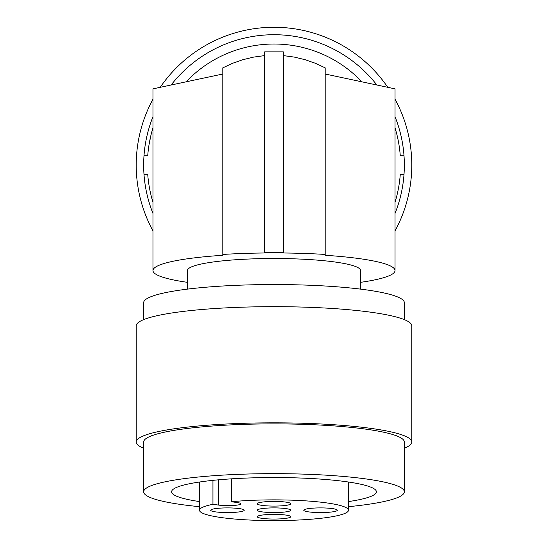 <?xml version="1.0" encoding="UTF-8"?>
<svg xmlns="http://www.w3.org/2000/svg" width="548" height="548" viewBox="0 0 548 548"><rect width="100%" height="100%" fill="white"/><g stroke="black" fill="none" stroke-linecap="round" stroke-linejoin="round"><path stroke-width="0.82" d="M152.967 202.253A126.615 126.615 0 0 1 147.727 174.367L143.994 174.367A130.342 130.342 0 0 1 143.994 155.748L147.727 155.748A126.615 126.615 0 0 1 152.967 127.862M395.033 127.862A126.615 126.615 0 0 1 400.273 155.748L404.006 155.748A130.342 130.342 0 0 1 404.006 174.367L400.273 174.367A126.615 126.615 0 0 1 395.033 202.253M152.967 270.554A121.033 16.844 180 0 1 222.796 255.293L222.796 74.021L152.967 88.865L152.967 270.554A121.033 16.844 180 0 0 187.416 282.33M149.049 144.576L150.94 135.267M186.142 81.81A121.033 121.033 0 0 1 361.858 81.81M395.033 213.432A130.342 130.342 0 0 0 404.006 174.367M404.006 155.748A130.342 130.342 0 0 0 395.033 116.683M376.86 85.002A130.342 130.342 0 0 0 171.14 85.002M152.967 116.683A130.342 130.342 0 0 0 143.994 155.748M143.994 174.367A130.342 130.342 0 0 0 152.967 213.432M160.235 87.317A137.788 137.788 0 0 1 387.765 87.317M395.033 99.202A137.788 137.788 0 0 1 395.033 230.914M152.967 230.914A137.788 137.788 0 0 1 152.967 99.202M264.691 55.595L253.635 57.102L242.88 59.698L232.571 63.308L222.796 67.863L222.796 254.443A126.615 17.618 -0 0 1 264.691 252.984L264.691 252.464A130.342 18.139 -0 0 1 283.309 252.464L283.309 252.984A126.615 17.618 -0 0 1 325.204 254.443L325.204 255.293A121.033 16.844 -0 0 1 395.033 270.554A121.033 16.844 -0 0 1 360.584 282.33M187.416 289.132L187.416 270.554A86.584 12.049 0 0 1 274 258.505A86.584 12.049 0 0 1 360.584 270.554L360.584 289.132M404.342 319.628L404.342 302.688A130.342 18.139 180 0 0 274 284.549A130.342 18.139 180 0 0 143.658 302.688L143.658 319.628M404.342 448.23A137.788 19.173 180 0 0 411.706 442.681A137.788 19.173 180 0 0 411.788 442.01L411.788 325.848A137.788 19.173 180 0 0 276.404 306.675A137.788 19.173 180 0 0 136.294 325.176A137.788 19.173 180 0 0 136.212 325.848L136.212 442.01A137.788 19.173 180 0 0 143.658 448.23M411.788 442.01A137.788 19.173 180 0 0 276.404 422.837A137.788 19.173 180 0 0 136.294 441.339A137.788 19.173 180 0 0 136.212 442.01M348.48 506.681A130.342 18.139 180 0 0 404.342 491.796L404.342 442.01A130.342 18.139 180 0 0 366.167 429.187A130.342 18.139 180 0 0 224.118 425.255A130.342 18.139 180 0 0 143.658 442.01L143.658 491.796A130.342 18.139 180 0 0 181.833 504.626A130.342 18.139 180 0 0 199.52 506.681M404.342 491.796A130.342 18.139 180 0 0 366.167 478.966A130.342 18.139 180 0 0 224.118 475.034A130.342 18.139 180 0 0 143.658 491.796M348.48 501.578A102.408 14.255 180 0 0 376.408 491.796A102.408 14.255 180 0 0 313.189 478.63A102.408 14.255 180 0 0 201.582 481.719A102.408 14.255 180 0 0 171.593 491.796A102.408 14.255 180 0 0 199.52 501.578M227.447 512.565A16.755 2.329 0 0 1 210.857 509.907A16.755 2.329 0 0 1 227.447 507.9A16.755 2.329 0 0 1 244.045 509.907A16.755 2.329 0 0 1 227.447 512.565M274 512.565A16.755 2.329 0 0 1 257.245 510.236A16.755 2.329 0 0 1 274 507.9A16.755 2.329 0 0 1 290.755 510.236A16.755 2.329 0 0 1 274 512.565M274 506.085A16.755 2.329 0 0 1 257.409 503.427A16.755 2.329 0 0 1 274 501.427A16.755 2.329 0 0 1 290.591 503.427A16.755 2.329 0 0 1 274 506.085M320.553 507.9A16.755 2.329 0 0 1 337.143 509.907A16.755 2.329 0 0 1 320.553 512.565A16.755 2.329 0 0 1 303.955 509.907A16.755 2.329 0 0 1 320.553 507.9M274 514.38A16.755 2.329 0 0 1 290.591 516.387A16.755 2.329 0 0 1 274 519.045A16.755 2.329 0 0 1 257.409 516.387A16.755 2.329 0 0 1 274 514.38M231.366 501.735A74.48 10.364 0 0 1 308.435 501.043A74.48 10.364 0 0 1 348.48 510.236A74.48 10.364 0 0 1 274 520.6A74.48 10.364 0 0 1 199.52 510.236A74.48 10.364 0 0 1 212.932 504.304L218.7 505.105A13.036 1.815 180 0 0 232.907 505.496A13.036 1.815 180 0 0 240.949 503.824A13.036 1.815 180 0 0 237.133 502.537L231.366 501.735L231.366 478.836M325.204 254.443L325.204 67.863L315.443 63.315L305.12 59.698L294.365 57.102L283.309 55.595M395.033 270.554L395.033 88.865L325.204 74.021M283.309 252.464L283.309 51.855L264.691 51.855L264.691 252.464M212.932 504.304L212.932 480.356M218.7 479.801L218.7 505.105M348.48 510.236L348.48 482.014M199.52 510.236L199.52 482.014"/></g></svg>
